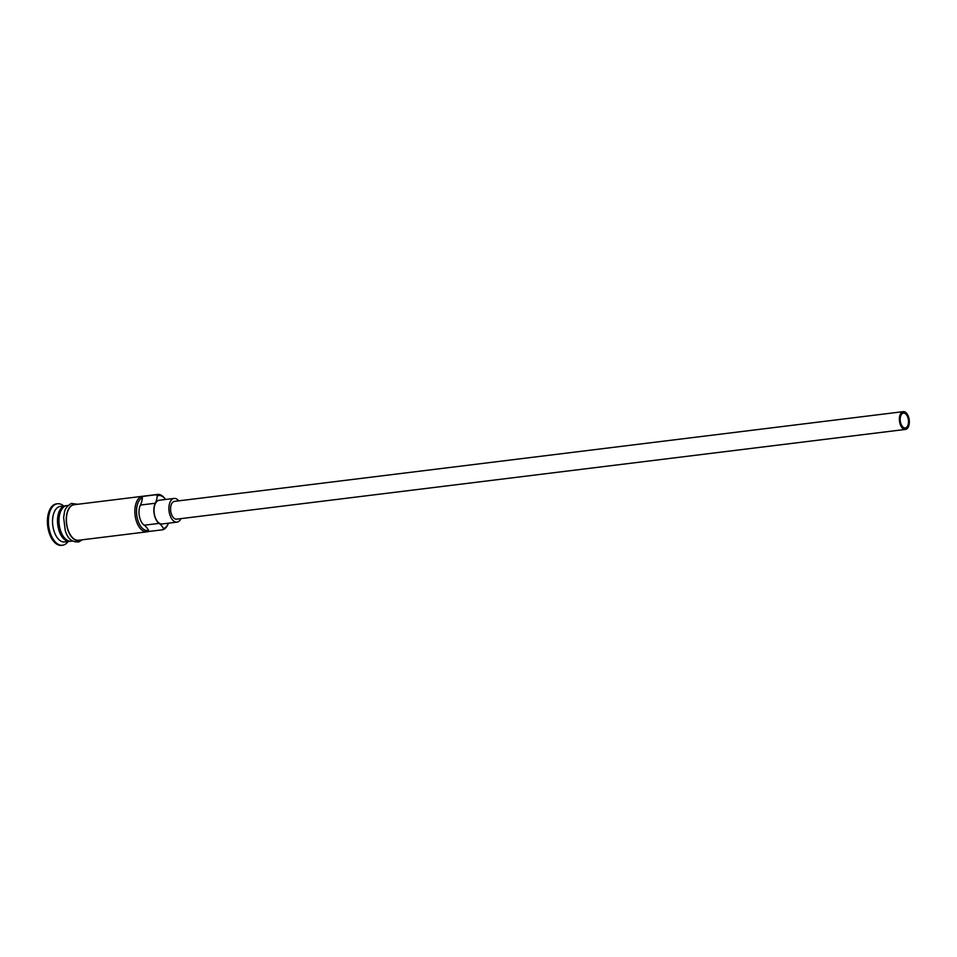 <?xml version="1.0" encoding="UTF-8"?>
<svg xmlns="http://www.w3.org/2000/svg" width="957" height="957" viewBox="0 0 957 957"><rect width="100%" height="100%" fill="white"/><g stroke="black" fill="none" stroke-linecap="round" stroke-linejoin="round"><path stroke-width="1.44" d="M168.157 523.922L167.702 524.879A17.908 9.809 -97 0 1 162.989 529.735L163.444 528.551A16.712 9.151 83 0 0 163.767 528.443A16.712 9.151 83 0 0 168.157 523.922A16.712 9.151 83 0 0 168.492 523.168M165.573 499.47A16.712 9.151 83 0 0 165.071 498.824A16.712 9.151 83 0 0 157.582 495.762A16.712 9.151 83 0 0 157.271 495.882L156.374 494.709A17.908 9.809 -97 0 1 157.498 494.446A17.908 9.809 -97 0 1 164.401 497.999L165.071 498.824M902.977 413.233A7.465 4.091 83 0 0 900.358 421.463A7.465 4.091 83 0 0 905.262 427.935A7.465 4.091 83 0 0 905.729 427.827A7.465 4.091 83 0 0 908.349 419.597A7.465 4.091 83 0 0 903.444 413.125A7.465 4.091 83 0 0 902.977 413.233M906.016 429.286A8.96 4.905 83 0 0 909.15 419.417A8.96 4.905 83 0 0 903.264 411.642A8.96 4.905 83 0 0 902.702 411.773A8.96 4.905 83 0 0 899.556 421.654A8.96 4.905 83 0 0 905.454 429.418A8.96 4.905 83 0 0 906.016 429.286M903.264 411.642L174.449 501.384A8.96 4.905 83 0 0 173.887 501.516A8.96 4.905 83 0 0 170.753 511.385A8.96 4.905 83 0 0 176.638 519.161L905.454 429.418M178.744 500.858A11.939 6.543 83 0 0 174.09 498.418A11.939 6.543 83 0 0 173.337 498.597A11.939 6.543 83 0 0 169.15 511.756A11.939 6.543 83 0 0 177.009 522.127A11.939 6.543 83 0 0 177.751 521.948A11.939 6.543 83 0 0 180.933 518.634M174.09 498.418L159.209 500.248A11.939 6.543 83 0 0 158.467 500.427A11.939 6.543 83 0 0 154.28 513.598A11.939 6.543 83 0 0 162.128 523.957L177.009 522.127M70.387 541.207A17.908 9.809 -97 0 1 69.658 541.351A17.908 9.809 -97 0 1 57.875 525.812A17.908 9.809 -97 0 1 64.155 506.062A17.908 9.809 -97 0 1 65.279 505.81A17.908 9.809 -97 0 1 66.021 505.763M72.529 541.004L71.141 541.172A17.908 9.809 -97 0 1 59.358 525.632A17.908 9.809 -97 0 1 65.638 505.882A17.908 9.809 -97 0 1 66.763 505.619L68.15 505.452M69.658 541.351L64.693 541.961A17.908 9.809 -97 0 1 52.922 526.422A17.908 9.809 -97 0 1 59.202 506.672A17.908 9.809 -97 0 1 60.315 506.42L65.279 505.81M68.067 541.554A20.898 11.436 -97 0 1 63.892 544.928A20.898 11.436 -97 0 1 62.576 545.239A20.898 11.436 -97 0 1 48.843 527.104A20.898 11.436 -97 0 1 56.164 504.064A20.898 11.436 -97 0 1 57.48 503.753A20.898 11.436 -97 0 1 63.688 506.002M162.989 529.735L148.12 531.566A17.908 9.809 -97 0 1 146.995 531.829A17.908 9.809 -97 0 1 135.224 516.29A17.908 9.809 -97 0 1 141.504 496.539L142.39 497.712A16.712 9.151 83 0 0 137.018 516.983A16.712 9.151 83 0 0 148.562 530.381A17.908 9.809 83 0 0 144.232 525.214A12.238 6.699 83 0 1 140.428 505.069A17.908 9.809 83 0 0 142.39 497.712M146.995 531.829L78.582 540.25A17.908 9.809 -97 0 1 66.799 524.711A17.908 9.809 -97 0 1 73.079 504.961A17.908 9.809 -97 0 1 74.203 504.71L157.498 494.446M156.374 494.709L141.504 496.539M62.576 545.239L61.595 545.358A20.898 11.436 -97 0 1 47.85 527.223A20.898 11.436 -97 0 1 55.171 504.183A20.898 11.436 -97 0 1 56.487 503.884L57.48 503.753M148.562 530.381L148.12 531.566M163.444 528.551A17.908 9.809 83 0 0 159.101 523.383L144.232 525.214M159.101 523.383A12.238 6.699 83 0 1 155.297 503.238A17.908 9.809 83 0 0 157.271 495.882M63.294 507.354A17.31 9.474 83 0 0 58.556 524.675A17.31 9.474 83 0 0 67.361 540.334M64.071 537.415A17.31 9.474 -97 0 1 60.817 510.99M75.986 504.483A18.207 9.965 83 0 0 73.019 504.674A18.207 9.965 83 0 0 66.823 525.8A18.207 9.965 83 0 0 79.754 540.286A18.207 9.965 83 0 0 80.364 540.035M155.297 503.238L140.428 505.069M77.768 504.267L71.297 503.418C63.389 508.598 64.885 512.043 63.617 517.282L65.255 530.609C67.696 538.839 72.277 542.583 79 541.853L82.146 539.82"/></g></svg>
